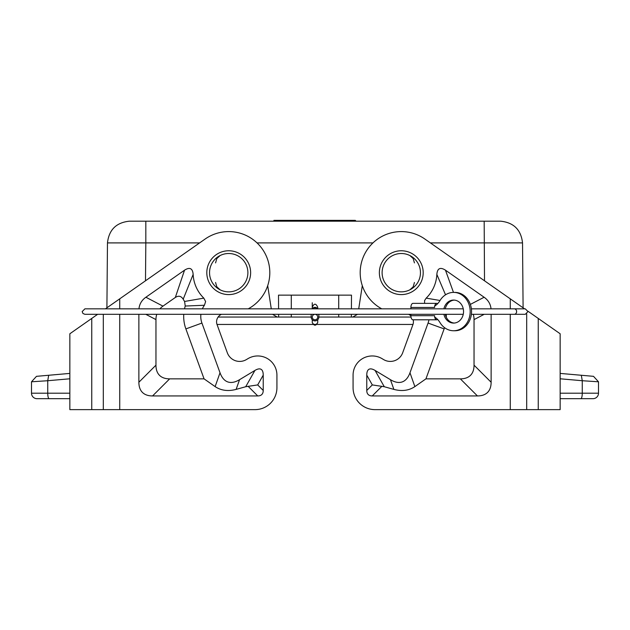 <?xml version="1.0" encoding="UTF-8"?>
<svg xmlns="http://www.w3.org/2000/svg" width="630" height="630" viewBox="0 0 630 630"><rect width="100%" height="100%" fill="white"/><g stroke="black" fill="none" stroke-linecap="round" stroke-linejoin="round"><path stroke-width="0.94" d="M145.821 221.185L129.386 221.185C116.259 222.548 108.951 229.792 107.47 242.904L145.821 242.904L145.821 221.185L500.614 221.185C513.741 222.548 521.049 229.792 522.53 242.904L523.097 307.818M351.414 308.834L351.485 295.139L278.515 295.139L278.586 308.834M278.61 314.315L278.625 317.055L311.165 317.055L311.165 314.315M522.53 242.904L484.179 242.904L519.876 242.849M409.909 289.8L413.201 286.784L414.43 282.468M351.39 314.315L351.375 317.055L318.835 317.055L318.835 314.315M317.74 308.834L317.74 307.282C315.913 303.188 314.086 303.188 312.26 307.282L312.26 308.834M409.909 255.559L413.201 258.576L414.43 262.899M420.454 272.68A19.176 19.176 0 0 0 392.403 255.685A19.176 19.176 0 0 0 401.286 291.855A19.176 19.176 0 0 0 412.24 256.945M267.703 285.666L271.278 308.834M358.722 308.834L362.297 285.666M272.499 314.315L277.239 317.055L218.114 317.055M215.57 282.468L216.799 286.784L220.091 289.8M277.239 317.055L278.625 317.055M351.375 317.055L352.761 317.055L357.501 314.315M215.57 262.899L216.799 258.576L220.091 255.559M247.889 272.68A19.176 19.176 0 0 0 219.839 255.685A19.176 19.176 0 0 0 228.714 291.855A19.176 19.176 0 0 0 239.676 256.945M411.012 317.055L352.761 317.055M145.491 280.799L145.821 242.904L107.47 242.904L106.903 307.818M413.162 319.796A8.214 8.214 0 0 1 412.926 324.639A8.214 8.214 0 0 0 412.989 324.45L316.953 324.45M313.047 324.45L217.011 324.45M410.894 315.906A8.214 8.214 0 0 0 408.531 314.315M381.764 308.834A41.084 41.084 0 0 1 366.314 251.102A41.084 41.084 0 0 1 424.848 239.022L524.554 308.834M353.076 375.126L353.076 387.726L353.076 375.126A19.176 19.176 0 0 1 382.134 358.698L383.544 359.541A13.151 13.151 0 0 0 402.68 352.776L412.926 324.639M428.943 319.796A19.176 19.176 0 0 1 428.069 323.064L409.98 372.771A77.9 26.846 70.5 0 1 390.442 379.685L375.07 370.432A40.092 10.954 60.5 0 0 366.77 375.126L366.77 390.466A28.988 10.954 -45 0 0 372.251 395.939L477.43 395.939A72.474 27.389 45 0 0 491.124 382.245L491.124 314.315M424.588 303.361L424.573 300.597L426.187 298.132A35.611 35.611 0 0 0 436.85 274.404C437.37 268.293 440.244 266.884 445.465 270.175L484.116 297.242A72.111 32.87 -27.5 0 1 491.038 308.834M353.076 387.726A21.916 21.916 0 0 0 374.984 409.634L560.149 409.634L560.149 333.766L527.987 311.244M473.248 314.315A72.111 32.87 -27.5 0 1 474.043 319.599L474.043 365.164A72.474 27.389 45 0 1 460.349 378.858L425.935 378.858L414.871 386.607C408.949 390.576 401.948 391.506 393.876 389.395L384.284 386.725L372.306 384.922L366.77 390.466M425.935 378.858L444.119 328.907A36.256 36.256 0 0 0 444.544 327.663M446.3 317.284A36.256 36.256 0 0 0 446.237 314.315M445.489 308.834A36.256 36.256 0 0 0 445.378 308.369M426.187 298.132L440.031 300.494M436.85 274.404L445.528 294.808M598.5 381.788L582.262 380.725L581.317 375.267L593.499 376.33L598.5 381.788L598.5 393.199A5.481 5.481 0 0 1 593.019 398.68L560.149 398.68M581.317 375.267L560.149 373.409L581.317 375.267M587.097 381.04L597.752 381.741M276.924 387.726L276.924 375.126L276.924 387.726A21.916 21.916 0 0 1 255.016 409.634L91.759 409.634L91.759 318.418L69.851 333.766L69.851 409.634L91.759 409.634M221.469 314.315A8.214 8.214 0 0 0 217.074 324.639L227.32 352.776A13.151 13.151 0 0 0 246.456 359.541L247.866 358.698A19.176 19.176 0 0 1 276.924 375.126M69.851 398.68L36.981 398.68A5.481 5.481 0 0 1 31.5 393.199L31.5 381.788L36.501 376.33L69.851 373.409L48.683 375.267L47.738 380.725L31.5 381.788M200.899 314.315A19.176 19.176 0 0 0 201.931 323.064L220.02 372.771A77.9 26.846 109.5 0 0 239.557 379.685L254.93 370.432A40.092 10.954 119.5 0 1 263.23 375.126L263.23 390.466L257.694 384.922L245.716 386.725L236.124 389.395C228.052 391.506 221.051 390.576 215.129 386.607L204.065 378.858L169.651 378.858A72.474 27.389 135 0 1 155.956 365.164L155.956 319.599L145.806 314.315M138.876 314.315L138.876 382.245A72.474 27.389 135 0 0 152.57 395.939L257.749 395.939A28.988 10.954 -135 0 0 263.23 390.466M159.894 308.834A72.111 32.87 -152.5 0 1 162.965 306.133L175.321 297.478L184.535 270.175L145.884 297.242A72.111 32.87 -152.5 0 0 138.962 308.834M184.535 270.175C189.756 266.884 192.63 268.293 193.15 274.404A35.611 35.611 0 0 0 203.813 298.132L205.624 301.565L204.419 305.259A19.176 19.176 0 0 0 202.372 308.834M248.236 308.834A41.084 41.084 0 0 0 263.686 251.102A41.084 41.084 0 0 0 205.152 239.022L105.446 308.834M227.32 352.776A13.151 13.151 0 0 0 246.456 359.541M201.931 323.064L185.881 328.907L204.065 378.858M204.419 305.259L185.236 306.038A36.256 36.256 0 0 0 184.511 308.834M185.881 328.907A36.256 36.256 0 0 1 183.763 314.315M203.813 298.132L184.582 301.463L185.236 306.038M184.582 301.463A52.692 52.692 0 0 1 183.196 299.211L193.15 274.404M175.321 297.478C178.534 295.391 181.156 295.966 183.196 299.211M156.752 314.315A72.111 32.87 -152.5 0 0 155.956 319.599M97.626 314.315L91.759 318.418M312.26 321.883L312.26 319.741L312.26 321.883A2.74 2.575 180 0 0 315 324.458A2.74 2.575 180 0 0 317.74 321.883L317.74 319.741L317.74 321.883M317.685 308.834A3.835 3.835 0 0 0 312.315 308.834M311.165 317.055A3.835 3.835 0 0 0 315 320.891A3.835 3.835 0 0 0 318.835 317.055M317.74 317.055A2.74 2.74 0 0 0 315 314.315A2.74 2.74 0 0 0 312.26 317.055A2.74 2.74 0 0 0 315 319.796A2.74 2.74 0 0 0 317.74 317.055M360.919 314.315L410.894 314.315L410.894 315.685A4.111 2.055 90 0 0 412.949 319.796L436.669 319.796A4.111 2.055 90 0 0 437.566 319.386M437.566 303.77A4.111 2.055 90 0 0 436.669 303.361L412.949 303.361A4.111 2.055 90 0 0 410.894 307.464L410.894 308.834L360.919 308.834M410.894 307.464L434.613 307.464L434.613 306.093A16.435 14.23 -90 0 0 439.882 300.746A19.176 16.608 90 0 1 453.576 292.399A19.176 16.608 90 0 1 470.185 311.574A19.176 16.608 90 0 1 453.576 330.75A19.176 16.608 90 0 1 439.882 322.41A16.435 14.23 -90 0 0 434.613 317.063L434.613 315.685L410.894 315.685M445.276 314.315A11.505 9.962 -90 0 0 454.262 323.056M454.262 300.1A11.505 9.962 -90 0 0 445.276 308.834M453.576 330.75L454.947 330.75A19.176 16.608 -90 0 0 471.555 311.574A19.176 16.608 -90 0 0 454.947 292.399L453.576 292.399M443.906 314.315A11.505 9.962 -90 0 0 453.576 323.08A11.505 9.962 -90 0 0 463.546 311.574A11.505 9.962 -90 0 0 453.576 300.069A11.505 9.962 -90 0 0 443.906 308.834M436.669 303.361A4.111 2.055 90 0 0 434.747 306.015M434.747 317.142A4.111 2.055 90 0 0 436.669 319.796M312.26 302.754L312.26 307.282M356.084 221.185L355.265 220.366L356.084 221.185L355.265 220.366L356.084 221.185L355.265 220.366L328.474 220.366L325.411 221.185M335.27 221.185L335.05 220.366L297.801 220.366L294.73 221.185M273.916 220.366L273.916 221.185L273.916 220.366L304.369 220.366L304.589 221.185M304.369 220.366L274.735 220.366L273.916 221.185L274.735 220.366M291.28 295.139L291.28 308.834M291.28 314.315L291.28 317.055M484.179 221.185L484.509 280.799M338.719 295.139L338.719 308.834M338.719 314.315L338.719 317.055M145.821 242.904L199.608 242.904M257.032 242.904L372.968 242.904M430.392 242.904L484.179 242.904M129.386 221.185C116.259 222.548 108.951 229.792 107.47 242.904M401.286 294.596A21.916 21.916 0 0 1 379.37 272.68A21.916 21.916 0 0 1 401.286 250.764A21.916 21.916 0 0 1 423.195 272.68A21.916 21.916 0 0 1 401.286 294.596M510.261 409.634L510.261 314.315M510.261 308.834L510.261 298.825M372.306 384.922L366.77 375.126M381.93 386.261L372.251 395.939M460.349 378.858L477.43 395.939M445.465 270.175L453.474 292.399M484.116 297.242L470.35 304.408M428.069 323.064L444.119 328.907M409.98 372.771L414.871 386.607M484.194 314.315L474.043 319.599M474.043 365.164L491.124 382.245M384.284 386.725L375.07 370.432M393.876 389.395L390.442 379.685M598.5 393.199L560.149 393.199M580.844 398.68A5.481 1.417 -90 0 0 582.262 393.199L582.262 380.725L560.149 378.787M538.24 409.634L538.24 318.418M526.696 409.634L526.696 313.913M49.156 398.68A5.481 1.417 -90 0 1 47.738 393.199L31.5 393.199M69.851 378.787L47.738 380.725L47.738 393.199L69.851 393.199M228.714 250.764A21.916 21.916 0 0 0 206.805 272.68A21.916 21.916 0 0 0 228.714 294.596A21.916 21.916 0 0 0 250.63 272.68A21.916 21.916 0 0 0 228.714 250.764M119.739 298.825L119.739 308.834M119.739 314.315L119.739 409.634M254.93 370.432L245.716 386.725M236.124 389.395L239.557 379.685M220.02 372.771L215.129 386.607M162.965 306.133L145.884 297.242M263.23 375.126L257.694 384.922M138.876 382.245L155.956 365.164M152.57 395.939L169.651 378.858M257.749 395.939L248.07 386.261M103.304 314.315L103.304 409.634M514.261 314.315L525.27 314.315L528.011 311.574L525.27 308.834L514.261 308.834A2.74 2.37 90 0 1 514.261 314.315L471.382 314.315M317.473 308.645A2.74 2.244 180 0 0 315 307.361A2.74 2.244 180 0 0 312.527 308.645M164.123 308.834L84.916 308.834L82.176 311.574L82.947 313.48L84.916 314.315L463.255 314.315M312.26 322.536C314.086 326.064 315.913 326.064 317.74 322.536M514.261 308.834L471.382 308.834M463.255 308.834L84.916 308.834"/></g></svg>
